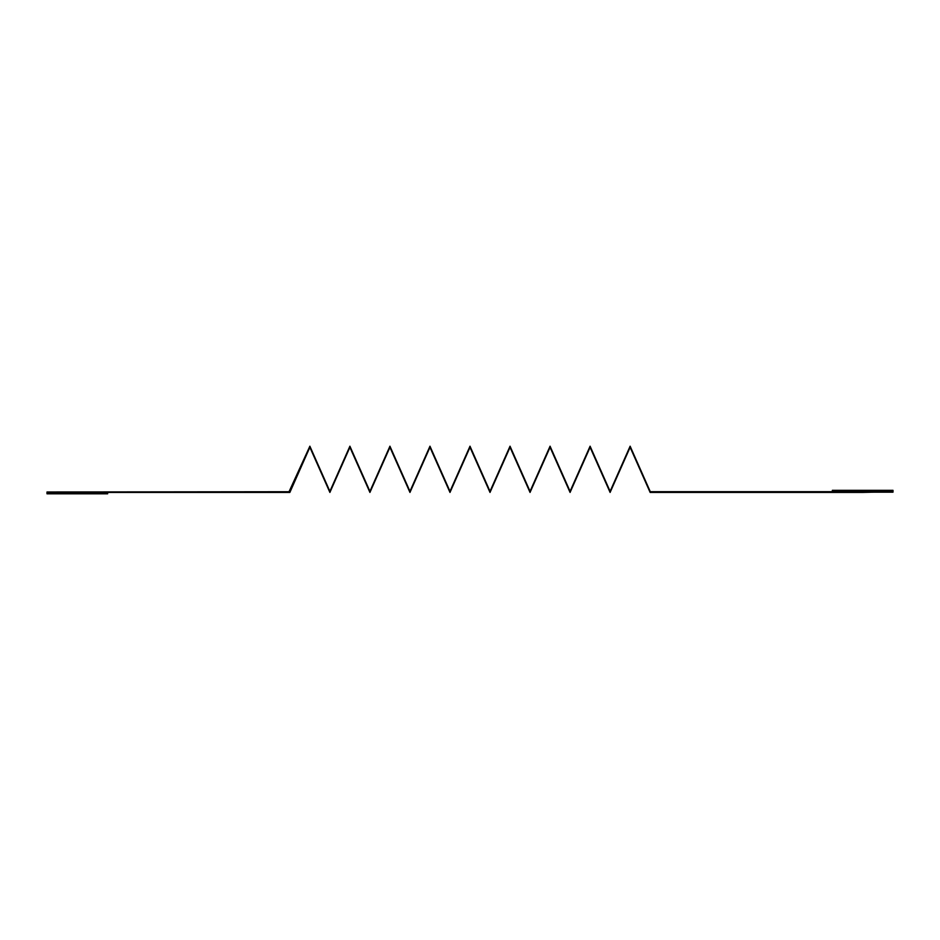 <?xml version="1.0" encoding="UTF-8"?>
<svg xmlns="http://www.w3.org/2000/svg" width="940" height="940" viewBox="0 0 940 940"><rect width="100%" height="100%" fill="white"/><g stroke="black" fill="none" stroke-linecap="round" stroke-linejoin="round"><path stroke-width="1.41" d="M47 492.431L289.861 492.431L309.871 447.287L329.893 492.431L349.903 447.287L369.925 492.431L389.936 447.287L409.957 492.431L429.968 447.287L449.99 492.431L470 447.287L490.01 492.431L510.032 447.287L530.043 492.431L550.064 447.287L570.075 492.431L590.097 447.287L610.107 492.431L630.129 447.287L650.139 492.431L862.673 492.431L893 491.69L650.292 491.69L630.129 446.195L610.107 491.35L590.097 446.195L570.075 491.35L550.064 446.195L530.043 491.35L510.032 446.195L490.01 491.35L470 446.195L449.99 491.35L429.968 446.195L409.957 491.35L389.936 446.195L369.925 491.35L349.903 446.195L329.893 491.35L309.871 446.195L289.026 491.726L47 491.984L289.026 491.726L309.871 446.195L329.893 491.35L349.903 446.195L369.925 491.35L389.936 446.195L409.957 491.35L429.968 446.195L449.99 491.35L470 446.195L490.01 491.35L510.032 446.195L530.043 491.35L550.064 446.195L570.075 491.35L590.097 446.195L610.107 491.35L630.129 446.195L650.292 491.69L893 492.172L650.139 492.431L630.129 447.287L610.107 492.431L590.097 447.287L570.075 492.431L550.064 447.287L530.043 492.431L510.032 447.287L490.01 492.431L470 447.287L449.99 492.431L429.968 447.287L409.957 492.431L389.936 447.287L369.925 492.431L349.903 447.287L329.893 492.431L309.871 447.287L289.861 492.431L47 492.431L47 493.805L107.654 493.805L107.654 492.431L107.654 493.805L47 493.805L47 492.431M832.346 490.328L832.346 491.69L832.346 490.328L893 490.328L832.346 490.328M893 491.69L893 490.328L893 491.69"/></g></svg>
